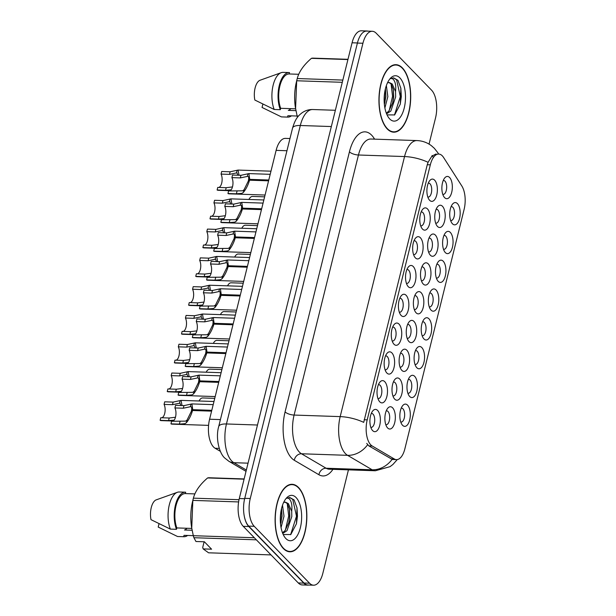 <?xml version="1.0" encoding="UTF-8"?>
<svg xmlns="http://www.w3.org/2000/svg" width="616" height="616" viewBox="0 0 616 616"><rect width="100%" height="100%" fill="white"/><g stroke="black" fill="none" stroke-linecap="round" stroke-linejoin="round"><path stroke-width="0.92" d="M407.569 405.151A11.142 5.228 -88.1 0 1 409.686 419.973A11.142 5.228 -88.1 0 1 402.587 425.302A11.142 5.228 -88.1 0 1 401.978 424.563A11.142 5.228 -88.1 0 1 402.618 405.705A11.142 5.228 -88.1 0 1 407.569 405.151M400.747 421.991A6.961 3.272 91.9 0 0 401.155 422.06A6.961 3.272 91.9 0 0 404.535 416.678A6.961 3.272 91.9 0 0 402.949 408.808A6.961 3.272 91.9 0 0 401.624 408.146A6.961 3.272 91.9 0 0 401.208 408.185M428.944 318.788A11.142 5.228 -88.1 0 1 431.061 333.603A11.142 5.228 -88.1 0 1 423.954 338.939A11.142 5.228 -88.1 0 1 423.354 338.199A11.142 5.228 -88.1 0 1 423.993 319.334A11.142 5.228 -88.1 0 1 428.944 318.788M422.114 335.628A6.961 3.272 91.9 0 0 422.53 335.697A6.961 3.272 91.9 0 0 425.91 330.307A6.961 3.272 91.9 0 0 424.324 322.438A6.961 3.272 91.9 0 0 423 321.775A6.961 3.272 91.9 0 0 422.584 321.822M436.066 289.997A11.142 5.228 -88.1 0 1 438.184 304.812A11.142 5.228 -88.1 0 1 431.085 310.148A11.142 5.228 -88.1 0 1 430.476 309.409A11.142 5.228 -88.1 0 1 431.115 290.552A11.142 5.228 -88.1 0 1 436.066 289.997M429.244 306.837A6.961 3.272 91.9 0 0 429.652 306.907A6.961 3.272 91.9 0 0 433.033 301.517A6.961 3.272 91.9 0 0 431.446 293.647A6.961 3.272 91.9 0 0 430.122 292.985A6.961 3.272 91.9 0 0 429.706 293.031M443.197 261.207A11.142 5.228 -88.1 0 1 445.306 276.022A11.142 5.228 -88.1 0 1 438.207 281.358A11.142 5.228 -88.1 0 1 437.606 280.619A11.142 5.228 -88.1 0 1 438.238 261.762A11.142 5.228 -88.1 0 1 443.197 261.207M436.367 278.047A6.961 3.272 91.9 0 0 436.783 278.116A6.961 3.272 91.9 0 0 440.155 272.734A6.961 3.272 91.9 0 0 438.569 264.865A6.961 3.272 91.9 0 0 437.245 264.202A6.961 3.272 91.9 0 0 436.829 264.241M421.821 347.578A11.142 5.228 -88.1 0 1 423.939 362.393A11.142 5.228 -88.1 0 1 416.832 367.721A11.142 5.228 -88.1 0 1 416.231 366.982A11.142 5.228 -88.1 0 1 416.863 348.125A11.142 5.228 -88.1 0 1 421.821 347.578M414.992 364.41A6.961 3.272 91.9 0 0 415.407 364.487A6.961 3.272 91.9 0 0 418.788 359.097A6.961 3.272 91.9 0 0 417.201 351.228A6.961 3.272 91.9 0 0 415.877 350.566A6.961 3.272 91.9 0 0 415.461 350.612M414.691 376.361A11.142 5.228 -88.1 0 1 416.809 391.183A11.142 5.228 -88.1 0 1 409.709 396.512A11.142 5.228 -88.1 0 1 409.101 395.772A11.142 5.228 -88.1 0 1 409.74 376.915A11.142 5.228 -88.1 0 1 414.691 376.361M407.869 393.2A6.961 3.272 91.9 0 0 408.277 393.27A6.961 3.272 91.9 0 0 411.657 387.887A6.961 3.272 91.9 0 0 410.071 380.018A6.961 3.272 91.9 0 0 408.747 379.356A6.961 3.272 91.9 0 0 408.331 379.394M450.319 232.417A11.142 5.228 -88.1 0 1 452.437 247.239A11.142 5.228 -88.1 0 1 445.33 252.568A11.142 5.228 -88.1 0 1 444.729 251.829A11.142 5.228 -88.1 0 1 445.36 232.971A11.142 5.228 -88.1 0 1 450.319 232.417M443.489 249.257A6.961 3.272 91.9 0 0 443.905 249.326A6.961 3.272 91.9 0 0 447.285 243.944A6.961 3.272 91.9 0 0 445.699 236.074A6.961 3.272 91.9 0 0 444.375 235.412A6.961 3.272 91.9 0 0 443.959 235.451M457.442 203.626A11.142 5.228 -88.1 0 1 459.559 218.449A11.142 5.228 -88.1 0 1 452.452 223.777A11.142 5.228 -88.1 0 1 451.851 223.038A11.142 5.228 -88.1 0 1 452.49 204.181A11.142 5.228 -88.1 0 1 457.442 203.626M450.612 220.466A6.961 3.272 91.9 0 0 451.028 220.536A6.961 3.272 91.9 0 0 454.408 215.153A6.961 3.272 91.9 0 0 452.822 207.284A6.961 3.272 91.9 0 0 451.497 206.622A6.961 3.272 91.9 0 0 451.081 206.66M392.6 407.807A11.142 5.228 -88.1 0 1 394.717 422.63A11.142 5.228 -88.1 0 1 387.61 427.958A11.142 5.228 -88.1 0 1 387.01 427.219A11.142 5.228 -88.1 0 1 387.649 408.362A11.142 5.228 -88.1 0 1 392.6 407.807M385.77 424.647A6.961 3.272 91.9 0 0 386.186 424.717A6.961 3.272 91.9 0 0 389.566 419.334A6.961 3.272 91.9 0 0 387.98 411.465A6.961 3.272 91.9 0 0 386.656 410.803A6.961 3.272 91.9 0 0 386.24 410.841M399.722 379.017A11.142 5.228 -88.1 0 1 401.84 393.84A11.142 5.228 -88.1 0 1 394.74 399.168A11.142 5.228 -88.1 0 1 394.132 398.429A11.142 5.228 -88.1 0 1 394.771 379.572A11.142 5.228 -88.1 0 1 399.722 379.017M392.9 395.857A6.961 3.272 91.9 0 0 393.308 395.934A6.961 3.272 91.9 0 0 396.689 390.544A6.961 3.272 91.9 0 0 395.102 382.675A6.961 3.272 91.9 0 0 393.778 382.012A6.961 3.272 91.9 0 0 393.362 382.059M421.098 292.654A11.142 5.228 -88.1 0 1 423.215 307.469A11.142 5.228 -88.1 0 1 416.108 312.805A11.142 5.228 -88.1 0 1 415.507 312.066A11.142 5.228 -88.1 0 1 416.147 293.208A11.142 5.228 -88.1 0 1 421.098 292.654M414.268 309.494A6.961 3.272 91.9 0 0 414.683 309.563A6.961 3.272 91.9 0 0 418.064 304.173A6.961 3.272 91.9 0 0 416.478 296.304A6.961 3.272 91.9 0 0 415.153 295.642A6.961 3.272 91.9 0 0 414.737 295.688M406.853 350.235A11.142 5.228 -88.1 0 1 408.962 365.049A11.142 5.228 -88.1 0 1 401.863 370.385A11.142 5.228 -88.1 0 1 401.255 369.646A11.142 5.228 -88.1 0 1 401.894 350.781A11.142 5.228 -88.1 0 1 406.853 350.235M400.023 367.074A6.961 3.272 91.9 0 0 400.431 367.144A6.961 3.272 91.9 0 0 403.811 361.754A6.961 3.272 91.9 0 0 402.225 353.884A6.961 3.272 91.9 0 0 400.9 353.222A6.961 3.272 91.9 0 0 400.485 353.268M413.975 321.444A11.142 5.228 -88.1 0 1 416.093 336.259A11.142 5.228 -88.1 0 1 408.986 341.595A11.142 5.228 -88.1 0 1 408.385 340.856A11.142 5.228 -88.1 0 1 409.016 321.991A11.142 5.228 -88.1 0 1 413.975 321.444M407.145 338.284A6.961 3.272 91.9 0 0 407.561 338.353A6.961 3.272 91.9 0 0 410.941 332.963A6.961 3.272 91.9 0 0 409.355 325.094A6.961 3.272 91.9 0 0 408.031 324.432A6.961 3.272 91.9 0 0 407.615 324.478M442.473 206.283A11.142 5.228 -88.1 0 1 444.59 221.105A11.142 5.228 -88.1 0 1 437.483 226.434A11.142 5.228 -88.1 0 1 436.883 225.695A11.142 5.228 -88.1 0 1 437.514 206.837A11.142 5.228 -88.1 0 1 442.473 206.283M435.643 223.123A6.961 3.272 91.9 0 0 436.059 223.192A6.961 3.272 91.9 0 0 439.439 217.81A6.961 3.272 91.9 0 0 437.853 209.94A6.961 3.272 91.9 0 0 436.528 209.278A6.961 3.272 91.9 0 0 436.113 209.317M435.35 235.073A11.142 5.228 -88.1 0 1 437.46 249.896A11.142 5.228 -88.1 0 1 430.361 255.224A11.142 5.228 -88.1 0 1 429.76 254.485A11.142 5.228 -88.1 0 1 430.392 235.628A11.142 5.228 -88.1 0 1 435.35 235.073M428.52 251.913A6.961 3.272 91.9 0 0 428.936 251.983A6.961 3.272 91.9 0 0 432.309 246.6A6.961 3.272 91.9 0 0 430.723 238.731A6.961 3.272 91.9 0 0 429.406 238.069A6.961 3.272 91.9 0 0 428.982 238.107M428.22 263.864A11.142 5.228 -88.1 0 1 430.338 278.678A11.142 5.228 -88.1 0 1 423.238 284.014A11.142 5.228 -88.1 0 1 422.63 283.275A11.142 5.228 -88.1 0 1 423.269 264.418A11.142 5.228 -88.1 0 1 428.22 263.864M421.398 280.704A6.961 3.272 91.9 0 0 421.806 280.773A6.961 3.272 91.9 0 0 425.186 275.39A6.961 3.272 91.9 0 0 423.6 267.521A6.961 3.272 91.9 0 0 422.276 266.859A6.961 3.272 91.9 0 0 421.86 266.897M449.595 177.5A11.142 5.228 -88.1 0 1 451.713 192.315A11.142 5.228 -88.1 0 1 444.613 197.644A11.142 5.228 -88.1 0 1 444.005 196.904A11.142 5.228 -88.1 0 1 444.644 178.047A11.142 5.228 -88.1 0 1 449.595 177.5M442.765 194.333A6.961 3.272 91.9 0 0 443.181 194.41A6.961 3.272 91.9 0 0 446.562 189.02A6.961 3.272 91.9 0 0 444.975 181.15A6.961 3.272 91.9 0 0 443.651 180.488A6.961 3.272 91.9 0 0 443.235 180.534M427.504 208.94A11.142 5.228 -88.1 0 1 429.614 223.762A11.142 5.228 -88.1 0 1 422.514 229.09A11.142 5.228 -88.1 0 1 421.914 228.351A11.142 5.228 -88.1 0 1 422.545 209.494A11.142 5.228 -88.1 0 1 427.504 208.94M420.674 225.779A6.961 3.272 91.9 0 0 421.09 225.849A6.961 3.272 91.9 0 0 424.463 220.466A6.961 3.272 91.9 0 0 422.876 212.597A6.961 3.272 91.9 0 0 421.56 211.935A6.961 3.272 91.9 0 0 421.136 211.981M420.374 237.73A11.142 5.228 -88.1 0 1 422.491 252.552A11.142 5.228 -88.1 0 1 415.392 257.881A11.142 5.228 -88.1 0 1 414.784 257.142A11.142 5.228 -88.1 0 1 415.423 238.284A11.142 5.228 -88.1 0 1 420.374 237.73M413.552 254.57A6.961 3.272 91.9 0 0 413.96 254.639A6.961 3.272 91.9 0 0 417.34 249.257A6.961 3.272 91.9 0 0 415.754 241.387A6.961 3.272 91.9 0 0 414.429 240.725A6.961 3.272 91.9 0 0 414.014 240.764M413.251 266.52A11.142 5.228 -88.1 0 1 415.369 281.335A11.142 5.228 -88.1 0 1 408.262 286.671A11.142 5.228 -88.1 0 1 407.661 285.932A11.142 5.228 -88.1 0 1 408.3 267.075A11.142 5.228 -88.1 0 1 413.251 266.52M406.421 283.36A6.961 3.272 91.9 0 0 406.837 283.429A6.961 3.272 91.9 0 0 410.218 278.047A6.961 3.272 91.9 0 0 408.631 270.178A6.961 3.272 91.9 0 0 407.307 269.515A6.961 3.272 91.9 0 0 406.891 269.554M406.129 295.31A11.142 5.228 -88.1 0 1 408.246 310.125A11.142 5.228 -88.1 0 1 401.139 315.461A11.142 5.228 -88.1 0 1 400.539 314.722A11.142 5.228 -88.1 0 1 401.17 295.865A11.142 5.228 -88.1 0 1 406.129 295.31M399.299 312.15A6.961 3.272 91.9 0 0 399.715 312.22A6.961 3.272 91.9 0 0 403.095 306.83A6.961 3.272 91.9 0 0 401.509 298.968A6.961 3.272 91.9 0 0 400.184 298.306A6.961 3.272 91.9 0 0 399.769 298.344M399.006 324.101A11.142 5.228 -88.1 0 1 401.116 338.916A11.142 5.228 -88.1 0 1 394.017 344.252A11.142 5.228 -88.1 0 1 393.408 343.512A11.142 5.228 -88.1 0 1 394.048 324.647A11.142 5.228 -88.1 0 1 399.006 324.101M392.176 340.941A6.961 3.272 91.9 0 0 392.585 341.01A6.961 3.272 91.9 0 0 395.965 335.62A6.961 3.272 91.9 0 0 394.379 327.75A6.961 3.272 91.9 0 0 393.054 327.088A6.961 3.272 91.9 0 0 392.638 327.135M391.876 352.891A11.142 5.228 -88.1 0 1 393.994 367.706A11.142 5.228 -88.1 0 1 386.894 373.042A11.142 5.228 -88.1 0 1 386.286 372.303A11.142 5.228 -88.1 0 1 386.925 353.438A11.142 5.228 -88.1 0 1 391.876 352.891M385.054 369.731A6.961 3.272 91.9 0 0 385.462 369.8A6.961 3.272 91.9 0 0 388.842 364.41A6.961 3.272 91.9 0 0 387.256 356.541A6.961 3.272 91.9 0 0 385.932 355.879A6.961 3.272 91.9 0 0 385.516 355.925M384.754 381.681A11.142 5.228 -88.1 0 1 386.871 396.496A11.142 5.228 -88.1 0 1 379.764 401.825A11.142 5.228 -88.1 0 1 379.163 401.085A11.142 5.228 -88.1 0 1 379.803 382.228A11.142 5.228 -88.1 0 1 384.754 381.681M377.924 398.513A6.961 3.272 91.9 0 0 378.34 398.591A6.961 3.272 91.9 0 0 381.72 393.2A6.961 3.272 91.9 0 0 380.134 385.331A6.961 3.272 91.9 0 0 378.809 384.669A6.961 3.272 91.9 0 0 378.393 384.715M377.631 410.464A11.142 5.228 -88.1 0 1 379.749 425.286A11.142 5.228 -88.1 0 1 372.642 430.615A11.142 5.228 -88.1 0 1 372.041 429.876A11.142 5.228 -88.1 0 1 372.672 411.018A11.142 5.228 -88.1 0 1 377.631 410.464M370.801 427.304A6.961 3.272 91.9 0 0 371.217 427.373A6.961 3.272 91.9 0 0 374.597 421.991A6.961 3.272 91.9 0 0 373.011 414.121A6.961 3.272 91.9 0 0 371.687 413.459A6.961 3.272 91.9 0 0 371.271 413.498M434.627 180.157A11.142 5.228 -88.1 0 1 436.744 194.972A11.142 5.228 -88.1 0 1 429.637 200.3A11.142 5.228 -88.1 0 1 429.036 199.561A11.142 5.228 -88.1 0 1 429.668 180.704A11.142 5.228 -88.1 0 1 434.627 180.157M427.797 196.989A6.961 3.272 91.9 0 0 428.212 197.066A6.961 3.272 91.9 0 0 431.593 191.676A6.961 3.272 91.9 0 0 430.007 183.807A6.961 3.272 91.9 0 0 428.682 183.144A6.961 3.272 91.9 0 0 428.266 183.191M220.382 451.351L215.13 448.263A20.89 9.81 -88.1 0 1 213.552 447.008A20.89 9.81 -88.1 0 1 209.586 419.227L276.122 150.366A20.89 9.81 -88.1 0 1 285.47 138.384L289.974 138.538M372.195 445.992A18.796 8.824 -88.1 0 1 370.778 444.868A18.796 8.824 -88.1 0 1 367.205 419.858L430.322 164.834A18.796 8.824 -88.1 0 1 438.731 154.054A18.796 8.824 -88.1 0 1 443.589 157.488L461.838 186.009A18.796 8.824 -88.1 0 1 464.118 209.363L404.858 448.841A18.796 8.824 -88.1 0 1 396.442 459.628A18.796 8.824 -88.1 0 1 394.286 458.974L372.195 445.992L368.845 445.884L366.72 443.389M283.414 548.587A33.772 15.854 91.9 0 0 289.836 551.797A33.772 15.854 91.9 0 0 306.221 525.671A33.772 15.854 91.9 0 0 298.529 487.51A33.772 15.854 91.9 0 0 292.115 484.299A33.772 15.854 91.9 0 0 275.722 510.425A33.772 15.854 91.9 0 0 283.414 548.587M387.264 128.967A33.772 15.854 91.9 0 0 393.678 132.178A33.772 15.854 91.9 0 0 410.071 106.052A33.772 15.854 91.9 0 0 402.379 67.891A33.772 15.854 91.9 0 0 395.957 64.68A33.772 15.854 91.9 0 0 379.572 90.798A33.772 15.854 91.9 0 0 387.264 128.967M397.274 459.575L392.916 464.479L390.028 466.666L375.383 470.763A27.851 13.075 -88.1 0 1 372.18 469.792L347.57 455.332A27.851 13.075 -88.1 0 1 345.476 453.661A27.851 13.075 -88.1 0 1 340.186 416.616A24.37 8.855 13.9 0 1 363.717 422.368L427.258 164.734L428.074 162.308L431.916 156.118L436.09 153.969M429.052 144.113L435.527 117.956A20.89 9.81 91.9 0 0 431.562 90.175L376.245 33.264A20.89 9.81 91.9 0 0 372.28 31.277L366.743 31.093A20.89 9.81 91.9 0 0 357.403 43.074L244.737 498.336A20.89 9.81 91.9 0 0 248.702 526.118L304.011 583.029A20.89 9.81 91.9 0 0 307.985 585.015L313.513 585.2A20.89 9.81 91.9 0 0 322.861 573.219L348.44 469.854M428.074 162.308A24.37 8.855 -166.1 0 0 404.543 156.556L340.186 416.616L294.101 415.061A27.851 13.075 91.9 0 0 299.391 452.106A27.851 13.075 91.9 0 0 301.486 453.776L326.103 468.237L372.18 469.792A24.37 20.852 -59.6 0 0 392.13 459.343L368.845 445.884M432.132 155.509L433.148 157.134M372.28 31.277A20.89 9.81 91.9 0 0 362.932 43.259L250.265 498.521A20.89 9.81 91.9 0 0 254.231 526.303L309.548 583.213A20.89 9.81 91.9 0 0 313.513 585.2M367.96 31.131A20.89 9.81 91.9 0 0 366.951 30.985L361.423 30.8A20.89 9.81 91.9 0 0 352.075 42.781L239.285 498.552A20.89 9.81 91.9 0 0 243.251 526.333L298.275 582.944A20.89 9.81 91.9 0 0 302.248 584.931L307.777 585.115A20.89 9.81 91.9 0 0 308.793 585.038M244.367 516.624A20.89 9.81 91.9 0 0 248.787 526.518L303.811 583.129A20.89 9.81 91.9 0 0 307.777 585.115M366.951 30.985A20.89 9.81 91.9 0 0 364.395 31.608M229.645 190.983A7.661 3.596 91.9 0 0 232.763 185.601A7.661 3.596 91.9 0 0 231.893 177.624L232.532 175.029L240.964 175.314L248.887 173.596L249.734 179.364L268.784 180.011M268.584 180.834L249.534 180.188C248.094 185.116 246.046 189.189 243.374 192.4L241.949 193.339L236.382 193.817L227.951 193.532A10.441 4.905 -88.1 0 0 229.021 193.824L265.065 195.041M249.01 180.596L248.402 180.573C249.033 177.493 248.672 176.107 247.332 176.43L240.317 177.909L231.893 177.624M247.786 176.345L247.332 176.43L247.971 173.851M227.951 193.532L228.598 190.945L242.573 190.821L244.013 189.813L248.256 181.181L249.534 180.188M248.402 180.573L249.734 179.364M218.811 187.449A7.661 3.596 91.9 0 0 221.922 182.074A7.661 3.596 91.9 0 0 221.059 174.097L221.698 171.502L230.122 171.787L238.053 170.07L239.031 175.252M231.115 189.813L225.548 190.29L217.117 190.005A10.441 4.905 -88.1 0 0 218.187 190.298L230.238 190.706M237.868 175.214L236.952 172.819L229.483 174.382L221.059 174.097M217.117 190.005L217.756 187.418L226.188 187.703L232.471 186.925M248.926 199.469A10.441 4.905 -88.1 0 1 252.545 196.427L264.626 196.835M298.452 487.826A33.418 15.693 91.9 0 0 292.1 484.646A33.418 15.693 91.9 0 0 275.883 510.502A33.418 15.693 91.9 0 0 283.491 548.271A33.418 15.693 91.9 0 0 289.843 551.451A33.418 15.693 91.9 0 0 306.067 525.594A33.418 15.693 91.9 0 0 298.452 487.826M186.964 528.274A15.739 7.392 91.9 0 1 184.477 529.999L192.1 530.26M282.521 505.212L283.999 516.247L281.05 527.589M281.574 508.392L282.051 516.185L280.534 524.101M282.729 533.425L286.979 530.707L291.807 516.516L291.707 511.157L288.35 503.611L285.362 502.109L283.622 502.487M285.054 502.117L287.279 503.572L289.489 509.232L289.851 516.447L288.981 522.183L285.031 530.638L282.475 532.786M283.206 534.511L290.798 534.542L296.458 523.746L297.004 507.861L294.125 499.953L289.743 497.466L286.863 498.29C288.465 497.736 289.828 498.829 290.945 501.555C291.892 503.911 292.138 507.114 291.707 511.157M285.893 538.584A22.7 10.657 91.9 0 0 300.369 527.712A22.7 10.657 91.9 0 0 296.057 497.52A22.7 10.657 91.9 0 0 285.955 498.644A22.7 10.657 91.9 0 0 284.661 537.075A22.7 10.657 91.9 0 0 285.893 538.584M244.144 478.932L208.755 477.739A37.599 17.648 91.9 0 0 207.6 477.947C199.907 484.553 195.172 491.291 193.393 498.159A37.599 17.648 91.9 0 0 192.916 500.084L192.469 501.971A32.725 15.361 91.9 0 0 191.614 527.458L193.309 535.697A37.599 17.648 91.9 0 0 193.909 537.714L195.957 541.503L204.373 541.78L211.581 549.195L203.157 548.91L208.578 552.806L271.032 554.916M192.916 500.084A37.599 17.648 91.9 0 0 192.839 500.392L191.738 528.235M179.526 491.999A22.284 10.457 91.9 0 0 179.287 491.992A22.284 10.457 91.9 0 0 177.369 492.3L155.863 499.992A13.922 6.537 91.9 0 0 150.997 519.658L170.339 529.098L176.484 529.306L176.831 527.927L191.776 528.436M177.369 492.3A22.284 10.457 91.9 0 0 168.853 506.899A22.284 10.457 91.9 0 0 170.339 529.098M194.887 493.909L185.324 493.585L185.67 492.207A22.284 10.457 91.9 0 0 185.431 492.199A22.284 10.457 91.9 0 0 175.406 505.212A22.284 10.457 91.9 0 0 176.484 529.306M185.324 493.585A20.89 9.81 91.9 0 0 176.037 505.574A20.89 9.81 91.9 0 0 176.831 527.927M203.157 548.91L202.726 547.424L204.119 541.772M193.309 535.697L254.354 537.753M256.364 539.824L193.909 537.714M238.608 501.932L192.839 500.392M193.393 498.159L239.023 499.699M244.082 479.179L207.6 477.947M159.013 523.762L158.196 527.065L177.547 536.513A22.284 10.457 91.9 0 0 177.785 536.521L183.93 536.728A22.284 10.457 91.9 0 0 187.611 535.466M193.293 535.65L184.03 535.342L183.691 536.721A22.284 10.457 91.9 0 0 183.93 536.728M183.691 536.721L177.547 536.513M289.528 497.466L292.739 499.391L296.496 516.193L290.621 534.696M287.241 503.534L288.688 515.931L285.4 530.176M280.888 511.804L280.319 520.967M297.004 507.861L297.466 516.231L296.411 523.947M289.327 508.416L289.666 515.962L288.765 522.992M281.566 508.446L281.866 515.7L280.958 522.73M402.302 68.207A33.418 15.693 91.9 0 0 395.942 65.026A33.418 15.693 91.9 0 0 379.726 90.883A33.418 15.693 91.9 0 0 387.341 128.652A33.418 15.693 91.9 0 0 393.693 131.832A33.418 15.693 91.9 0 0 409.91 105.975A33.418 15.693 91.9 0 0 402.302 68.207M290.806 108.655A15.739 7.392 91.9 0 1 288.319 110.379L295.942 110.634M386.363 85.593L387.849 96.627L384.892 107.962M385.423 88.773L385.893 96.566L384.384 104.481M386.571 113.806L390.829 111.08L395.649 96.889L395.549 91.538L392.2 83.984L389.204 82.49L387.464 82.867M388.904 82.49L391.122 83.953L393.339 89.613L393.701 96.828L392.823 102.564L388.873 111.019L386.324 113.167M387.048 114.892L394.648 114.922L400.308 104.127L400.854 88.234L397.975 80.334L393.593 77.847L390.713 78.671C392.315 78.117 393.678 79.202 394.794 81.936C395.734 84.292 395.988 87.495 395.549 91.538M389.736 118.957A22.7 10.657 91.9 0 0 404.212 108.093A22.7 10.657 91.9 0 0 399.9 77.893A22.7 10.657 91.9 0 0 389.805 79.017A22.7 10.657 91.9 0 0 388.504 117.456A22.7 10.657 91.9 0 0 389.736 118.957M347.986 59.313L312.605 58.12A37.599 17.648 91.9 0 0 311.442 58.328C303.75 64.934 299.022 71.672 297.243 78.54A37.599 17.648 91.9 0 0 296.758 80.457L296.319 82.344A32.725 15.361 91.9 0 0 295.457 107.839L297.151 116.07A37.599 17.648 91.9 0 0 297.497 117.263M296.758 80.457A37.599 17.648 91.9 0 0 296.689 80.765L295.588 108.616M283.368 72.38A22.284 10.457 91.9 0 0 283.129 72.365A22.284 10.457 91.9 0 0 281.212 72.673L259.706 80.373A13.922 6.537 91.9 0 0 254.839 100.038L274.189 109.479L280.334 109.686L280.673 108.308L295.618 108.816M281.212 72.673A22.284 10.457 91.9 0 0 272.695 87.272A22.284 10.457 91.9 0 0 274.189 109.479M298.737 74.29L289.173 73.966L289.512 72.588A22.284 10.457 91.9 0 0 289.274 72.573A22.284 10.457 91.9 0 0 279.248 85.586A22.284 10.457 91.9 0 0 280.334 109.686M289.173 73.966A20.89 9.81 91.9 0 0 279.88 85.947A20.89 9.81 91.9 0 0 280.673 108.308M297.151 116.07L298.421 116.116M342.296 82.305L296.689 80.765M297.243 78.54L342.85 80.08M347.925 59.552L311.442 58.328M262.863 104.142L262.046 107.446L281.389 116.886A22.284 10.457 91.9 0 0 281.627 116.901L287.772 117.109A22.284 10.457 91.9 0 0 291.46 115.839M297.143 116.031L287.872 115.723L287.533 117.094A22.284 10.457 91.9 0 0 287.772 117.109M287.533 117.094L281.389 116.886M393.378 77.847L396.581 79.772L400.338 96.573L394.463 115.069M391.091 83.907L392.538 96.312L389.243 110.549M384.731 92.184L384.168 101.347M400.854 88.234L401.316 96.604L400.254 104.327M393.177 88.796L393.509 96.342L392.608 103.373M385.408 88.819L385.708 96.081L384.808 103.111M222.522 219.766A7.661 3.596 91.9 0 0 225.633 214.391A7.661 3.596 91.9 0 0 224.771 206.414L225.41 203.819L233.834 204.104L241.765 202.387L242.612 208.154L261.661 208.793M261.461 209.617L242.411 208.978C240.971 213.906 238.916 217.972 236.251 221.19L234.827 222.13L229.26 222.607L220.828 222.322A10.441 4.905 -88.1 0 0 221.899 222.615L257.942 223.831M241.88 209.386L241.28 209.363C241.903 206.283 241.549 204.897 240.202 205.22L233.195 206.699L224.771 206.414M240.656 205.136L240.202 205.22L240.841 202.641M220.828 222.322L221.467 219.735L235.451 219.612L236.89 218.603L241.133 209.971L242.411 208.978M241.28 209.363L242.612 208.154M215.392 248.556A7.661 3.596 91.9 0 0 218.511 243.181A7.661 3.596 91.9 0 0 217.64 235.196L218.287 232.609L226.711 232.894L234.642 231.177L235.489 236.944L254.539 237.584M254.331 238.407L235.281 237.768C233.849 242.696 231.793 246.762 229.129 249.973L227.704 250.92L222.13 251.397L213.706 251.112A10.441 4.905 -88.1 0 0 214.776 251.405L250.82 252.622M234.758 238.176L234.157 238.153C234.781 235.066 234.427 233.687 233.079 234.011L226.072 235.481L217.64 235.196M233.533 233.926L233.079 234.011L233.718 231.431M213.706 251.112L214.345 248.525L228.328 248.394L229.768 247.393L234.003 238.762L235.281 237.768M234.157 238.153L235.489 236.944M208.27 277.346A7.661 3.596 91.9 0 0 211.388 271.972A7.661 3.596 91.9 0 0 210.518 263.987L211.157 261.4L219.589 261.685L227.512 259.967L228.359 265.735L247.416 266.374M247.209 267.198L228.159 266.559C226.719 271.487 224.671 275.552 222.006 278.763L220.582 279.702L215.007 280.188L206.583 279.903A10.441 4.905 -88.1 0 0 207.646 280.195L243.69 281.412M227.635 266.967L227.035 266.944C227.658 263.856 227.296 262.478 225.957 262.801L218.942 264.272L210.518 263.987M226.411 262.716L225.957 262.801L226.596 260.214M206.583 279.903L207.222 277.315L221.198 277.185L222.645 276.184L226.88 267.544L228.159 266.559M227.035 266.944L228.359 265.735M201.147 306.137A7.661 3.596 91.9 0 0 204.266 300.762A7.661 3.596 91.9 0 0 203.395 292.777L204.035 290.19L212.458 290.475L220.389 288.758L221.236 294.525L240.286 295.164M240.086 295.988L221.036 295.349C219.596 300.269 217.548 304.343 214.876 307.553L213.452 308.493L207.885 308.978L199.453 308.693A10.441 4.905 -88.1 0 0 200.523 308.986L236.567 310.202M220.513 295.749L219.904 295.734C220.536 292.646 220.174 291.268 218.826 291.591L211.819 293.062L203.395 292.777M219.288 291.507L218.826 291.591L219.465 289.004M199.453 308.693L200.1 306.098L214.075 305.975L215.515 304.974L219.758 296.335L221.036 295.349M219.904 295.734L221.236 294.525M241.803 228.259A10.441 4.905 -88.1 0 1 245.422 225.217L257.496 225.625M234.673 257.041A10.441 4.905 -88.1 0 1 238.292 254.008L250.373 254.416M227.55 285.832A10.441 4.905 -88.1 0 1 231.169 282.798L243.251 283.198M220.428 314.622A10.441 4.905 -88.1 0 1 224.047 311.58L236.128 311.989M211.688 216.239A7.661 3.596 91.9 0 0 214.799 210.865A7.661 3.596 91.9 0 0 213.929 202.88L214.576 200.292L223 200.577L230.931 198.86L231.901 204.042M223.993 218.603L218.418 219.08L209.994 218.795A10.441 4.905 -88.1 0 0 211.065 219.088L223.115 219.496M230.738 203.996L229.822 201.609L222.361 203.165L213.929 202.88M209.994 218.795L210.634 216.208L219.065 216.493L225.348 215.715M204.558 245.029A7.661 3.596 91.9 0 0 207.677 239.655A7.661 3.596 91.9 0 0 206.807 231.67L207.446 229.083L215.877 229.368L223.808 227.65L224.778 232.825M216.87 247.386L211.296 247.871L202.872 247.586A10.441 4.905 -88.1 0 0 203.942 247.878L215.993 248.286M223.616 232.786L222.699 230.399L215.238 231.955L206.807 231.67M202.872 247.586L203.511 244.999L211.935 245.276L218.226 244.498M197.436 273.82A7.661 3.596 91.9 0 0 200.554 268.445A7.661 3.596 91.9 0 0 199.684 260.46L200.323 257.873L208.755 258.158L216.678 256.441L217.656 261.615M209.74 276.176L204.173 276.661L195.742 276.376A10.441 4.905 -88.1 0 0 196.812 276.669L208.863 277.077M216.493 261.577L215.577 259.19L208.108 260.745L199.684 260.46M195.742 276.376L196.389 273.781L204.812 274.066L211.095 273.288M190.313 302.61A7.661 3.596 91.9 0 0 193.424 297.235A7.661 3.596 91.9 0 0 192.562 289.25L193.201 286.663L201.625 286.94L209.555 285.223L210.526 290.405M202.618 304.966L197.051 305.451L188.619 305.166A10.441 4.905 -88.1 0 0 189.69 305.459L201.74 305.867M209.363 290.367L208.447 287.98L200.985 289.535L192.562 289.25M188.619 305.166L189.258 302.572L197.69 302.856L203.973 302.079M194.025 334.927A7.661 3.596 91.9 0 0 197.135 329.552A7.661 3.596 91.9 0 0 196.265 321.567L196.912 318.973L205.336 319.257L213.267 317.54L214.114 323.308L233.164 323.954M232.964 324.778L213.906 324.132C212.474 329.06 210.418 333.133 207.754 336.344L206.329 337.283L200.754 337.768L192.331 337.483A10.441 4.905 -88.1 0 0 193.401 337.776L229.445 338.993M213.382 324.54L212.782 324.524C213.405 321.437 213.051 320.058 211.704 320.382L204.697 321.852L196.265 321.567M212.158 320.289L211.704 320.382L212.343 317.794M192.331 337.483L192.97 334.888L206.953 334.765L208.393 333.764L212.635 325.125L213.906 324.132M212.782 324.524L214.114 323.308M186.894 363.717A7.661 3.596 91.9 0 0 190.013 358.335A7.661 3.596 91.9 0 0 189.143 350.358L189.782 347.763L198.213 348.048L206.144 346.331L206.991 352.098L226.041 352.745M225.833 353.569L206.784 352.922C205.351 357.85 203.295 361.923 200.631 365.134L199.207 366.073L193.632 366.559L185.208 366.274A10.441 4.905 -88.1 0 0 186.278 366.566L222.322 367.775M206.26 353.33L205.659 353.315C206.283 350.227 205.921 348.841 204.581 349.164L197.574 350.643L189.143 350.358M205.036 349.08L204.581 349.164L205.22 346.585M185.208 366.274L185.847 363.679L199.83 363.555L201.27 362.547L205.505 353.915L206.784 352.922M205.659 353.315L206.991 352.098M179.772 392.507A7.661 3.596 91.9 0 0 182.89 387.125A7.661 3.596 91.9 0 0 182.02 379.148L182.659 376.553L191.091 376.838L199.014 375.121L199.861 380.888L218.919 381.535M218.711 382.359L199.661 381.712C198.221 386.64 196.173 390.706 193.501 393.924L192.076 394.864L186.509 395.341L178.078 395.056A10.441 4.905 -88.1 0 0 179.148 395.349L215.192 396.565M199.137 382.12L198.529 382.097C199.16 379.017 198.799 377.631 197.459 377.955L190.444 379.433L182.02 379.148M197.913 377.87L197.459 377.955L198.098 375.375M178.078 395.056L178.725 392.469L192.7 392.346L194.148 391.337L198.383 382.705L199.661 381.712M198.529 382.097L199.861 380.888M172.649 421.29A7.661 3.596 91.9 0 0 175.76 415.916A7.661 3.596 91.9 0 0 174.898 407.938L175.537 405.343L183.961 405.628L191.892 403.911L192.739 409.678L211.789 410.318M211.588 411.142L192.538 410.502C191.099 415.43 189.05 419.496 186.379 422.715L184.954 423.654L179.387 424.131L170.955 423.847A10.441 4.905 -88.1 0 0 172.026 424.139L208.578 425.371M192.007 410.911L191.407 410.887C192.038 407.807 191.676 406.421 190.329 406.745L183.322 408.216L174.898 407.938M190.783 406.66L190.329 406.745L190.968 404.165M170.955 423.847L171.595 421.259L185.578 421.136L187.018 420.127L191.26 411.496L192.538 410.502M191.407 410.887L192.739 409.678M183.183 331.4A7.661 3.596 91.9 0 0 186.302 326.026A7.661 3.596 91.9 0 0 185.431 318.041L186.078 315.446L194.502 315.731L202.433 314.014L203.403 319.196M195.495 333.757L189.921 334.242L181.497 333.957A10.441 4.905 -88.1 0 0 182.567 334.249L194.618 334.65M202.24 319.157L201.324 316.763L193.863 318.326L185.431 318.041M181.497 333.957L182.136 331.362L190.567 331.647L196.851 330.869M176.061 360.191A7.661 3.596 91.9 0 0 179.179 354.808A7.661 3.596 91.9 0 0 178.309 346.831L178.948 344.236L187.38 344.521L195.303 342.804L196.281 347.986M188.373 362.547L182.798 363.024L174.374 362.739A10.441 4.905 -88.1 0 0 175.437 363.032L187.495 363.44M195.118 347.948L194.202 345.553L186.733 347.116L178.309 346.831M174.374 362.739L175.013 360.152L183.437 360.437L189.728 359.659M168.938 388.973A7.661 3.596 91.9 0 0 172.056 383.599A7.661 3.596 91.9 0 0 171.186 375.621L171.826 373.026L180.249 373.311L188.18 371.594L189.158 376.776M181.243 391.337L175.675 391.815L167.244 391.53A10.441 4.905 -88.1 0 0 168.314 391.822L180.365 392.23M187.996 376.738L187.079 374.343L179.61 375.906L171.186 375.621M167.244 391.53L167.891 388.942L176.315 389.227L182.598 388.45M161.816 417.763A7.661 3.596 91.9 0 0 164.926 412.389A7.661 3.596 91.9 0 0 164.064 404.404L164.703 401.817L173.127 402.102L181.058 400.385L182.028 405.559M174.12 420.127L168.545 420.605L160.121 420.32A10.441 4.905 -88.1 0 0 161.192 420.613L173.242 421.021M180.865 405.52L179.949 403.133L172.488 404.689L164.064 404.404M160.121 420.32L160.761 417.733L169.192 418.018L175.475 417.24M213.305 343.412A10.441 4.905 -88.1 0 1 216.924 340.371L228.998 340.779M206.175 372.203A10.441 4.905 -88.1 0 1 209.794 369.161L221.875 369.569M199.053 400.993A10.441 4.905 -88.1 0 1 202.672 397.951L214.753 398.36M219.257 448.402L215.13 448.263M430.322 164.834L427.258 164.734M394.286 458.974L390.937 458.858M367.205 419.858L364.148 419.758M220.42 419.588L209.586 419.227M286.956 150.735L276.122 150.366M349.434 151.829A6.961 2.533 -166.1 0 0 358.458 155.001L294.101 415.061A6.961 2.533 -166.1 0 1 285.077 411.888L349.434 151.829A34.812 16.347 -88.1 0 1 371.633 135.166A34.812 16.347 -88.1 0 1 374.012 138.215L374.605 139.147M370.924 139.024A27.851 13.075 91.9 0 0 358.458 155.001L404.543 156.556A27.851 13.075 -88.1 0 1 417.001 140.579L370.924 139.024M367.598 444.775A24.37 20.852 -59.6 0 1 347.57 455.332L301.486 453.776A6.961 5.96 120.4 0 0 294.309 460.291A34.812 16.347 -88.1 0 1 285.077 411.888M438.484 154.046A24.37 17.772 -32.6 0 0 437.614 152.437L438.646 154.046M332.956 469.33A34.812 16.347 -88.1 0 1 318.926 474.743L294.309 460.291M362.932 43.259L357.403 43.074M250.265 498.521L244.737 498.336M254.231 526.303L248.702 526.118M309.548 583.213L304.011 583.029M318.926 474.743A6.961 5.96 120.4 0 1 326.103 468.237A27.851 13.075 91.9 0 0 329.298 469.207L375.383 470.763M373.766 139.116A6.961 5.082 147.4 0 1 374.012 138.215M331.346 126.549L300.315 125.502A13.922 5.059 -166.1 0 0 292.562 128.082C295.541 118.049 298.583 115.539 301.986 112.851C305.236 110.549 308.832 109.44 312.782 109.525A27.851 13.075 91.9 0 0 300.315 125.502L226.457 423.97A27.851 13.075 91.9 0 0 231.747 461.014A27.851 13.075 91.9 0 0 233.841 462.693L248.04 463.17M257.48 425.017L226.457 423.97A13.922 5.059 -166.1 0 0 218.703 426.557L292.562 128.082M298.275 582.944L303.811 583.129M243.251 526.333L248.787 526.518M239.285 498.552L244.637 498.729M352.075 42.781L357.426 42.966M246.015 471.348L228.859 461.268A13.922 11.912 -59.6 0 0 233.841 462.693L246.338 470.039M237.021 191.23L236.382 193.817M244.013 189.813L243.374 192.4M240.964 175.314L240.317 177.909M226.188 187.703L225.548 190.29M237.129 170.324L236.49 172.904M230.122 171.787L229.483 174.382M229.899 220.02L229.26 222.607M236.89 218.603L236.251 221.19M233.834 204.104L233.195 206.699M222.776 248.81L222.13 251.397M229.768 247.393L229.129 249.973M226.711 232.894L226.072 235.481M215.646 277.593L215.007 280.188M222.645 276.184L222.006 278.763M219.589 261.685L218.942 264.272M208.524 306.383L207.885 308.978M215.515 304.974L214.876 307.553M212.458 290.475L211.819 293.062M219.065 216.493L218.418 219.08M230.007 199.114L229.368 201.694M223 200.577L222.361 203.165M211.935 245.276L211.296 247.871M222.884 227.905L222.245 230.484M215.877 229.368L215.238 231.955M204.812 274.066L204.173 276.661M215.762 256.687L215.123 259.274M208.755 258.158L208.108 260.745M197.69 302.856L197.051 305.451M208.631 285.478L207.992 288.065M201.625 286.94L200.985 289.535M201.401 335.173L200.754 337.768M208.393 333.764L207.754 336.344M205.336 319.257L204.697 321.852M194.271 363.964L193.632 366.559M201.27 362.547L200.631 365.134M198.213 348.048L197.574 350.643M187.149 392.754L186.509 395.341M194.148 391.337L193.501 393.924M191.091 376.838L190.444 379.433M180.026 421.544L179.387 424.131M187.018 420.127L186.379 422.715M183.961 405.628L183.322 408.216M190.567 331.647L189.921 334.242M201.509 314.268L200.87 316.855M194.502 315.731L193.863 318.326M183.437 360.437L182.798 363.024M194.386 343.058L193.747 345.638M187.38 344.521L186.733 347.116M176.315 389.227L175.675 391.815M187.256 371.848L186.617 374.428M180.249 373.311L179.61 375.906M169.192 418.018L168.545 420.605M180.134 400.639L179.495 403.218M173.127 402.102L172.488 404.689M396.442 459.628L392.03 459.474M437.614 152.437L434.318 148.279L431.392 145.692C427.142 142.512 422.345 140.802 417.001 140.579M228.859 461.268L224.879 458.127C219.35 453.622 215.315 438.176 218.703 426.557M312.782 109.525L335.374 110.287M248.887 173.596L270.193 174.32M238.053 170.07L270.971 171.179M289.828 484.569L292.1 484.646M179.287 491.992L185.431 492.199M287.58 551.374L289.843 551.451M393.678 64.95L395.942 65.026M283.129 72.365L289.274 72.573M391.422 131.755L393.693 131.832M241.765 202.387L263.07 203.103M234.642 231.177L255.948 231.893M227.512 259.967L248.825 260.684M220.389 288.758L241.695 289.474M230.931 198.86L263.848 199.969M223.808 227.65L256.726 228.759M216.678 256.441L249.595 257.55M209.555 285.223L242.473 286.34M213.267 317.54L234.573 318.264M206.144 346.331L227.45 347.054M199.014 375.121L220.32 375.837M191.892 403.911L213.198 404.627M202.433 314.014L235.35 315.13M195.303 342.804L228.228 343.913M188.18 371.594L221.098 372.703M181.058 400.385L213.975 401.493"/></g></svg>
